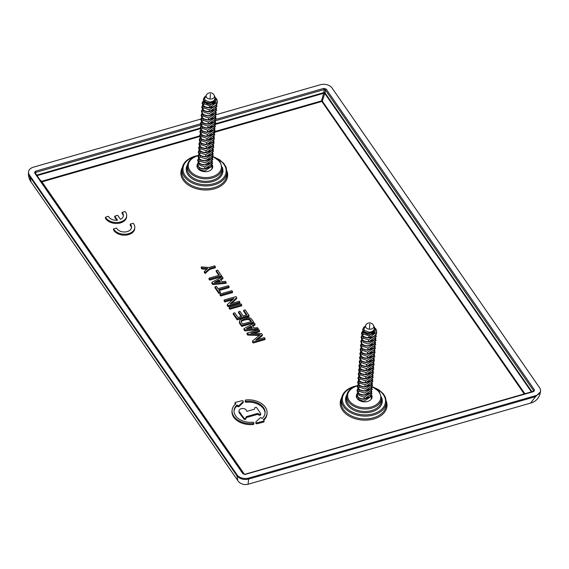<?xml version="1.0" encoding="UTF-8"?>
<svg xmlns="http://www.w3.org/2000/svg" width="569" height="569" viewBox="0 0 569 569"><rect width="100%" height="100%" fill="white"/><g stroke="black" fill="none" stroke-linecap="round" stroke-linejoin="round"><path stroke-width="0.85" d="M216.547 114.561L320.354 84.738A8.77 5.939 4.4 0 1 332.054 87.989L539.689 387.887A8.77 5.939 4.4 0 1 540.55 390.825L540.479 391.792L535.55 396.629L248.646 479.048L248.724 478.081A8.77 5.939 4.4 0 1 237.024 474.831L29.389 174.932A8.77 5.939 4.4 0 1 28.521 171.994A8.77 5.939 4.4 0 1 33.45 167.158L200.821 119.077M237.856 480.627C238.375 482.05 242.508 485.613 248.034 484.262L248.646 479.048C243.632 480.094 239.734 479.013 236.946 475.798L237.856 480.627L31.089 181.988L29.389 174.932M540.55 390.825A8.77 5.939 4.4 0 1 535.621 395.668L248.724 478.081M34.545 172.805A0.875 0.569 -34.7 0 1 35.214 172.948L243.603 473.934A0.875 0.569 -34.7 0 0 242.927 473.785L34.545 172.805L35.356 171.248L35.691 172.435L35.285 173.211M215.715 120.72L324.138 89.568L323.875 92.605A0.875 0.576 -175.1 0 1 325.048 92.925L325.312 89.895L533.694 390.882A0.875 0.569 145.3 0 1 534.533 390.021L326.144 89.034L325.312 89.895L324.138 89.568L323.804 88.387L216.099 119.326M248.532 328.512L251.029 327.168L251.1 326.208L246.441 328.704L252.444 328.142L251.1 326.208M251.747 328.206L251.029 327.168M216.469 282.203L218.965 280.866L219.037 279.898L214.378 282.395L220.381 281.833L219.037 279.898M219.684 281.904L218.965 280.866M250.908 321.67L250.196 320.646A2.632 1.785 4.4 0 0 247.266 319.565A12.916 8.748 4.4 0 0 241.917 321.101A2.632 1.785 4.4 0 0 241.092 321.876M265.083 338.619L265.005 339.586L253.184 342.979L252.458 341.933L252.536 340.966L260.353 334.622L247.799 334.131L247.074 333.085L258.902 329.686L259.585 330.681L250.879 333.178L261.612 333.605L262.373 334.7L255.687 340.127L264.393 337.623L265.083 338.619L253.262 342.012L252.536 340.966M259.215 335.546L247.728 335.098L247.003 334.046L247.074 333.085M259.585 330.681L259.514 331.642L253.767 333.292M262.373 334.7L262.295 335.667L257.416 339.629M252.807 326.215L254.955 325.063L255.026 324.095L254.322 323.071L243.987 328.619L243.909 329.586L244.826 330.909L258.134 329.657L258.212 328.697L257.501 327.673L254.044 327.993L252.344 325.539L255.026 324.095M253.632 322.082L253.554 323.043L241.733 326.442L239.791 323.64L239.869 322.673A4.211 2.852 4.4 0 1 239.457 321.265A4.211 2.852 4.4 0 1 241 319.259A14.495 9.815 4.4 0 1 246.996 317.538A4.211 2.852 4.4 0 1 251.69 319.273L253.632 322.082L241.811 325.475L239.869 322.673M239.457 321.265L239.378 322.225A4.211 2.852 4.4 0 0 239.791 323.64M241.121 316.549L238.461 312.708L238.539 311.741L239.954 311.335L243.162 315.966L246.946 314.877L243.738 310.247L245.161 309.842L249.051 315.461L237.23 318.86L233.333 313.235L234.755 312.829L237.963 317.459L241.747 316.371L238.539 311.741M246.327 315.055L243.667 311.215L243.738 310.247M249.051 315.461L248.98 316.428L237.152 319.828L233.262 314.202L233.333 313.235M241.725 304.877L241.647 305.845L229.826 309.244L229.136 308.249L229.215 307.281L241.036 303.889L241.725 304.877L229.897 308.277L229.215 307.281M232.501 299.749L224.791 301.961L224.101 300.973L224.172 300.005L236 296.613L236.732 297.672L230.096 303.853L239.2 301.243L239.89 302.231L228.069 305.631L227.33 304.564L233.966 298.384L224.862 301.001L224.172 300.005M236.732 297.672L236.661 298.64L231.491 303.455M239.89 302.231L239.819 303.199L227.991 306.591L227.259 305.532L227.33 304.564M232.565 291.648L232.486 292.615L220.665 296.008L219.975 295.019L220.054 294.052L231.875 290.659L232.565 291.648L220.736 295.048L220.054 294.052M220.324 291.989L220.253 292.957L218.83 293.362L214.94 287.743L215.018 286.776L216.433 286.371L218.034 288.682L228.439 285.695L229.129 286.684L218.724 289.678L220.324 291.989L218.909 292.402L215.018 286.776M229.129 286.684L229.051 287.651L219.271 290.46M220.751 279.905L222.892 278.753L222.97 277.786L222.259 276.762L211.924 282.309L211.846 283.277L212.763 284.6L226.078 283.355L226.149 282.388L225.438 281.363L221.981 281.683L220.281 279.23L222.97 277.786M218.845 275.368L216.184 271.52L216.256 270.552L217.678 270.147L221.569 275.773L209.748 279.166L209.058 278.177L219.463 275.19L216.256 270.552M221.569 275.773L221.497 276.74L209.669 280.133L208.987 279.144L209.058 278.177M215.388 266.84L215.31 267.807L209.677 269.422L205.096 273.518L204.314 272.395L204.385 271.427L207.728 268.447L202.052 268.056L201.277 266.932L209.065 267.466L214.698 265.851L215.388 266.84L209.755 268.461L205.167 272.551L204.385 271.427M206.718 269.35L201.981 269.023L201.198 267.892L201.277 266.932M116.816 220.231L114.675 217.138L114.753 216.17L117.52 220.167A7.625 5.164 4.4 0 1 108.444 216.327L105.471 217.187L105.4 218.147A10.967 7.425 4.4 0 0 117.306 223.446A10.967 7.425 4.4 0 0 126.61 216.867L126.681 215.9A10.967 7.425 4.4 0 0 125.08 211.554L122.1 212.408L122.029 213.375A7.674 5.199 4.4 0 1 123.338 216.128M131.446 227.842A7.674 5.199 4.4 0 0 130.137 225.089L130.216 224.122L133.189 223.268A10.967 7.425 4.4 0 1 134.796 227.621A10.967 7.425 4.4 0 1 125.493 234.193A10.967 7.425 4.4 0 1 113.587 228.902L116.56 228.048A7.674 5.199 4.4 0 0 124.839 231.974A7.674 5.199 4.4 0 0 131.517 227.365A7.674 5.199 4.4 0 0 130.216 224.122M113.587 228.902L113.508 229.869A10.967 7.425 4.4 0 0 125.415 235.161A10.967 7.425 4.4 0 0 134.718 228.582L134.796 227.621M235.018 402.852L234.947 403.819A0.875 0.597 4.4 0 0 235.125 404.225L235.203 403.257A0.875 0.597 4.4 0 1 235.538 402.361L241.868 400.74A0.989 0.669 4.4 0 1 243.055 401.799L239.065 405.548A0.875 0.597 4.4 0 1 237.65 405.512L237.053 404.964A15.569 10.541 4.4 0 0 234.044 410.548A15.569 10.541 4.4 0 0 252.707 422.219A0.989 0.669 4.4 0 1 253.105 423.542A17.539 11.878 4.4 0 1 232.074 410.398A17.539 11.878 4.4 0 1 235.801 403.812L235.203 403.257M234.023 411.031A15.569 10.541 4.4 0 1 236.974 405.925L237.579 406.479A0.875 0.597 4.4 0 0 238.994 406.515L242.984 402.767A0.989 0.669 4.4 0 0 243.169 402.411L243.248 401.444M232.074 410.398L232.003 411.359A17.539 11.878 4.4 0 0 253.027 424.51A0.989 0.669 4.4 0 0 253.817 423.919L253.888 422.959M260.709 413.699L260.63 414.659A0.989 0.669 4.4 0 1 259.094 415.114L258.049 414.588A0.989 0.669 4.4 0 0 257.067 414.502L257.138 413.535L246.569 416.572A0.989 0.669 4.4 0 0 246.021 417.105L245.929 417.952A0.989 0.669 4.4 0 1 244.08 418.151L240.794 413.883A0.989 0.669 4.4 0 1 240.815 413.222A3.841 2.596 4.4 0 1 239.037 410.811A3.841 2.596 4.4 0 1 243.063 408.521A3.841 2.596 4.4 0 1 246.69 411.401A3.841 2.596 4.4 0 1 246.69 411.415L254.179 409.26A0.989 0.669 4.4 0 0 254.734 408.734L254.827 407.881A0.989 0.669 4.4 0 1 256.697 407.717L260.609 413.364A0.989 0.669 4.4 0 1 259.165 414.154L258.12 413.627A0.989 0.669 4.4 0 0 257.138 413.535M240.737 414.189A0.989 0.669 4.4 0 0 240.715 414.851L244.001 419.111A0.989 0.669 4.4 0 0 245.851 418.919L245.943 418.066A0.989 0.669 4.4 0 1 246.498 417.539L257.067 414.502M239.037 410.811L238.966 411.778A3.841 2.596 4.4 0 0 240.623 414.132M255.886 422.049L255.808 423.009A0.989 0.669 4.4 0 0 257.188 423.72L263.518 422.091A0.875 0.597 4.4 0 0 264.037 421.601L264.116 420.64A0.875 0.597 4.4 0 0 263.931 420.235L263.326 419.68A17.539 11.878 4.4 0 0 267.053 413.094A17.539 11.878 4.4 0 0 246.028 399.943A0.989 0.669 4.4 0 0 246.427 401.273A15.569 10.541 4.4 0 1 265.09 412.945A15.569 10.541 4.4 0 1 262.081 418.528L261.477 417.973A0.875 0.597 4.4 0 0 260.069 417.945L256.057 421.707A0.989 0.669 4.4 0 0 257.266 422.753L263.589 421.131A0.875 0.597 4.4 0 0 264.116 420.64M265.033 413.421A15.569 10.541 4.4 0 0 246.349 402.24L246.427 401.273M245.239 400.533L245.168 401.501A0.989 0.669 4.4 0 0 246.349 402.24M263.831 420.142A17.539 11.878 4.4 0 0 266.982 414.061L267.053 413.094M41.288 181.724L41.708 181.283L41.964 181.86A0.875 0.569 -34.7 0 1 41.416 181.831L243.745 474.069M215.708 123.679L323.875 92.605L321.485 100.912L322.31 101.14A0.875 0.569 -34.7 0 1 321.734 101.488L214.954 132.164M324.209 92.562L323.953 93.209L324.785 93.437L322.31 101.14L524.938 393.812M212.365 165.01A7.895 5.349 -175.6 0 1 212.735 166.852A7.895 5.349 -175.6 0 1 208.297 171.29A7.895 5.349 -175.6 0 1 196.995 165.636A7.895 5.349 -175.6 0 1 197.315 164.477M248.034 484.262L530.585 403.094L535.55 396.629L535.621 395.668M533.651 391.28L533.694 390.882L533.288 391.657L533.715 391.572L244.841 474.518M356.663 394.637A7.895 5.349 4.4 0 0 356.35 395.796A7.895 5.349 4.4 0 0 367.645 401.451A7.895 5.349 4.4 0 0 372.09 397.013A7.895 5.349 4.4 0 0 371.721 395.171M247.728 335.098L247.799 334.131M253.184 342.979L253.262 342.012M244.826 330.909L244.898 329.942L258.212 328.697M244.898 329.942L243.987 328.619M241.733 326.442L241.811 325.475M251.526 321.492L242.543 324.074L241.284 322.267A2.632 1.785 4.4 0 1 241.028 321.385A2.632 1.785 4.4 0 1 241.996 320.134A12.916 8.748 4.4 0 1 247.337 318.597A2.632 1.785 4.4 0 1 250.275 319.686L251.526 321.492M237.152 319.828L237.23 318.86M229.826 309.244L229.897 308.277M227.991 306.591L228.069 305.631M224.791 301.961L224.862 301.001M220.665 296.008L220.736 295.048M218.83 293.362L218.909 292.402M212.763 284.6L212.842 283.632L226.149 282.388M212.842 283.632L211.924 282.309M209.669 280.133L209.748 279.166M209.677 269.422L209.755 268.461M201.981 269.023L202.052 268.056M205.096 273.518L205.167 272.551M114.753 216.17L117.705 215.324L120.493 219.342A7.674 5.199 4.4 0 0 123.402 215.651A7.674 5.199 4.4 0 0 122.1 212.408M105.471 217.187A10.967 7.425 4.4 0 0 117.378 222.479A10.967 7.425 4.4 0 0 126.681 215.9M236.974 405.925L237.053 404.964M242.984 402.767L243.055 401.799M215.594 99.369L215.701 99.682A5.918 4.011 -175.6 0 1 215.857 100.82A5.918 4.011 -175.6 0 1 209.662 104.362A5.918 4.011 -175.6 0 1 204.484 101.673M210.445 93.928L210.068 99.042A4.196 2.838 -175.6 0 0 214.349 95.727L215.011 98.174C214.719 100.45 212.998 101.737 209.84 102.029L205.253 100.4L204.605 98.821L205.829 96.026M205.942 96.097L205.95 96.332C206.206 97.221 206.17 97.292 205.857 96.545L205.95 96.332C206.206 97.221 206.17 97.292 205.857 96.545L205.95 96.332M205.985 95.734L205.843 96.474M215.836 100.983L209.556 105.706L204.47 103.935L203.958 101.104M215.423 105.813L209.243 109.796L204.157 108.025L203.574 106.019M215.103 109.902L208.93 113.885L203.844 112.107L203.261 110.102M214.79 113.992L208.61 117.968L203.524 116.197L202.948 114.191M214.477 118.075L208.297 122.058L203.211 120.279L202.628 118.281M214.157 122.164L207.984 126.14L202.898 124.369L202.315 122.363M213.844 126.254L207.664 130.23L202.578 128.459L202.002 126.453M213.524 130.337L207.351 134.32L202.265 132.541L201.682 130.536M213.211 134.426L207.038 138.402L201.952 136.631L201.369 134.625M212.898 138.509L206.718 142.492L201.632 140.714L201.056 138.715M212.586 142.599L206.405 146.574L201.319 144.803L200.736 142.798M212.265 146.681L206.092 150.664L201.006 148.893L200.423 146.887M211.953 150.771L205.772 154.747L200.686 152.976L200.11 150.97M211.64 154.853L205.459 158.836L200.373 157.065L199.79 155.06M211.319 158.943L205.146 162.926L200.06 161.148L199.477 159.142M211.007 163.033L204.826 167.009L199.74 165.238L199.164 163.232M210.694 167.115L204.513 171.098L199.427 169.32L198.844 167.322M216.675 99.383L215.274 98.835M374.95 329.529L375.056 329.842A5.918 4.011 -175.6 0 1 375.206 330.98A5.918 4.011 -175.6 0 1 369.011 334.522A5.918 4.011 -175.6 0 1 363.84 331.834M369.8 324.088L369.416 329.202A4.196 2.838 -175.6 0 0 373.698 325.888L374.366 328.334C374.075 330.61 372.346 331.898 369.189 332.189L364.601 330.561L363.961 328.982L365.184 326.186M369.416 329.202A4.196 2.838 -175.6 0 1 365.668 325.269L365.575 325.468M365.291 326.257L365.298 326.492C365.554 327.381 365.526 327.452 365.206 326.706L365.298 326.492C365.554 327.381 365.526 327.452 365.206 326.706L365.298 326.492M365.341 325.895L365.198 326.634M375.191 331.144L368.911 335.874L363.826 334.095L363.307 331.265M374.772 335.98L368.591 339.956L363.513 338.185L362.93 336.179M374.459 340.063L368.278 344.046L363.193 342.268L362.609 340.269M374.139 344.153L367.965 348.128L362.88 346.357L362.297 344.352M373.826 348.235L367.645 352.218L362.567 350.447L361.984 348.441M373.513 352.325L367.332 356.301L362.247 354.53L361.664 352.524M373.193 356.414L367.019 360.39L361.934 358.619L361.351 356.614M372.88 360.497L366.699 364.48L361.621 362.702L361.038 360.696M372.567 364.587L366.386 368.563L361.301 366.792L360.725 364.786M372.254 368.669L366.073 372.652L360.988 370.874L360.405 368.876M371.934 372.759L365.753 376.735L360.675 374.964L360.092 372.958M371.621 376.842L365.44 380.825L360.355 379.054L359.779 377.048M371.308 380.931L365.127 384.914L360.042 383.136L359.459 381.13M370.988 385.021L364.807 388.997L359.729 387.226L359.146 385.22M370.675 389.104L364.494 393.087L359.409 391.308L358.833 389.31M370.362 393.193L364.181 397.169L359.096 395.398L358.513 393.392M370.042 397.276L363.861 401.259L358.783 399.488L358.2 397.482M376.024 329.551L374.622 328.996M31.089 181.988C29.225 179.463 28.343 176.454 28.45 172.962L29.311 175.899L236.946 475.798L237.024 474.831M534.533 390.021L533.715 391.572M245.267 474.439L242.927 473.785M200.473 123.814L35.356 171.248M326.144 89.034L323.804 88.387M200.8 125.002L35.691 172.435L35.641 173.559M524.262 394.011L321.485 100.912L215.189 131.446M199.605 136.574L41.964 181.86L244.421 474.283M341.599 397.887A23.45 15.875 4.4 0 0 347.944 415.377A23.45 15.875 4.4 0 0 373.819 418.955A23.45 15.875 4.4 0 0 386.344 401.344M182.251 167.727A23.45 15.875 4.4 0 0 188.595 185.217A23.45 15.875 4.4 0 0 214.47 188.794A23.45 15.875 4.4 0 0 226.988 171.177M199.52 135.948L41.708 181.283L39.915 179.733M181.831 171.44A22.568 15.285 4.4 0 0 214.136 187.606A22.568 15.285 4.4 0 0 226.832 174.911L226.981 172.151A22.504 15.235 -175.6 0 1 214.321 184.811A22.504 15.235 -175.6 0 1 182.108 168.687L181.831 171.44M200.181 128.139L36.701 175.096M323.953 93.209L215.402 124.391M200.331 128.722L37.063 175.622M531.965 391.792L325.048 92.925A0.875 0.569 -34.7 0 1 324.785 93.437L531.453 391.941M215.729 157.94A21.629 14.645 -175.6 0 1 226.149 171.603A21.629 14.645 -175.6 0 1 213.987 183.623A21.629 14.645 -175.6 0 1 185.138 175.615A21.629 14.645 -175.6 0 1 195.167 156.439A21.629 14.645 -175.6 0 1 195.409 156.368M222.251 167.35A18.407 12.461 -175.6 0 1 212.586 181.596A18.407 12.461 -175.6 0 1 192.038 178.638A18.407 12.461 -175.6 0 1 187.521 164.676M222.244 168.118L222.116 170.558A17.525 11.871 -175.6 0 1 212.251 180.416A17.525 11.871 -175.6 0 1 187.165 167.862L187.414 165.43A17.468 11.828 4.4 0 0 212.415 177.941A17.468 11.828 4.4 0 0 222.244 168.118L219.961 161.539L213.091 156.624M197.991 155.806A16.593 11.238 4.4 0 0 197.642 155.906A16.593 11.238 4.4 0 0 189.954 170.615A16.593 11.238 4.4 0 0 212.081 176.76A16.593 11.238 4.4 0 0 221.419 167.371A16.593 11.238 4.4 0 0 212.984 156.866M386.337 402.311L386.187 405.071A22.568 15.285 -175.6 0 1 373.492 417.767A22.568 15.285 -175.6 0 1 341.187 401.6L341.464 398.848A22.504 15.235 4.4 0 0 373.669 414.972A22.504 15.235 4.4 0 0 386.337 402.311L385.369 397.134L383.214 393.677L378.812 389.808L372.695 386.892M375.085 388.101A21.629 14.645 -175.6 0 1 385.498 401.764A21.629 14.645 -175.6 0 1 373.342 413.784A21.629 14.645 -175.6 0 1 344.494 405.775A21.629 14.645 -175.6 0 1 354.515 386.6A21.629 14.645 -175.6 0 1 354.757 386.529M381.6 397.511A18.407 12.461 -175.6 0 1 371.934 411.764A18.407 12.461 -175.6 0 1 351.393 408.798A18.407 12.461 -175.6 0 1 346.877 394.836M371.607 410.576A17.525 11.871 4.4 0 0 381.465 400.718L381.593 398.279A17.468 11.828 -175.6 0 1 371.763 408.108A17.468 11.828 -175.6 0 1 346.763 395.59L346.521 398.023A17.525 11.871 4.4 0 0 371.607 410.576M357.346 385.967A16.593 11.238 4.4 0 0 356.991 386.067A16.593 11.238 4.4 0 0 349.302 400.775A16.593 11.238 4.4 0 0 371.436 406.92A16.593 11.238 4.4 0 0 380.775 397.532A16.593 11.238 4.4 0 0 372.339 387.027M241.917 321.101L241.996 320.134M247.266 319.565L247.337 318.597M250.196 320.646L250.275 319.686M253.027 424.51L253.105 423.542M237.579 406.479L237.65 405.512M238.994 406.515L239.065 405.548M259.094 415.114L259.165 414.154M240.715 414.851L240.794 413.883M244.001 419.111L244.08 418.151M245.851 418.919L245.929 417.952M245.943 418.066L246.021 417.105M246.498 417.539L246.569 416.572M258.049 414.588L258.12 413.627M257.188 423.72L257.266 422.753M263.518 422.091L263.589 421.131M210.068 99.042A4.196 2.838 -175.6 0 1 206.319 95.101L206.12 95.485M205.694 96.289L203.418 99.241L204.605 98.821M217.401 102.107L209.42 107.52C215.907 106.709 218.332 103.907 216.697 99.106L215.559 97.861M203.396 99.525L204.264 101.424L205.253 100.4M215.537 98.686L215.537 98.686C213.24 103.572 209.484 104.483 204.264 101.424L204.278 101.14C209.484 104.198 213.24 103.295 215.559 98.423L214.421 96.346M203.418 99.241L204.278 101.14M214.812 96.396L214.413 95.919M203.581 100.5L202.045 103.046L202.856 105.301C204.271 106.915 206.455 107.747 209.399 107.797L209.556 105.706M215.551 97.825L216.768 99.148C218.432 104.113 215.971 107 209.399 107.797C206.469 107.74 204.307 106.915 202.92 105.336L204.47 103.935M202.92 105.336L203.588 100.521M209.42 107.52C206.49 107.463 204.328 106.638 202.941 105.059M202.834 105.222L202.166 102.989M217.088 106.197L209.086 111.88L209.243 109.796M202.692 105.087L201.732 107.136L202.536 109.383C203.958 111.005 206.142 111.837 209.086 111.887L209.108 111.602C206.17 111.545 204.015 110.727 202.628 109.141L204.157 108.025M216.846 104.191L215.431 109.326L209.108 111.602M216.889 104.127L215.544 109.518L209.086 111.887C206.149 111.823 203.987 111.005 202.607 109.419M202.628 109.141L202.713 105.116M202.863 104.959L203.709 104.319M202.514 109.312L201.846 107.079M216.533 108.274L215.118 113.409L208.795 115.692C205.857 115.635 203.695 114.81 202.308 113.231L202.393 109.198M216.768 110.279L208.773 115.969C205.836 115.912 203.674 115.094 202.287 113.508M202.55 109.042L203.389 108.409M202.201 113.395L201.533 111.161M216.455 114.369L208.453 120.052L208.61 117.968M202.059 113.259L201.099 115.308L201.91 117.555C203.325 119.177 205.509 120.009 208.453 120.059L208.474 119.775C205.544 119.718 203.382 118.9 201.995 117.314L202.08 113.288M216.22 112.363L214.798 117.499L208.474 119.775M216.256 112.299L214.911 117.691L208.453 120.059C205.523 120.002 203.361 119.177 201.974 117.598M201.888 117.484L201.22 115.251M215.9 116.446L214.485 121.581L208.162 123.864L208.297 122.058M216.142 118.459L208.14 124.142C205.203 124.085 203.041 123.267 201.661 121.681L203.211 120.279M201.661 121.681L201.767 117.37M208.162 123.864C205.224 123.807 203.069 122.989 201.682 121.403M201.917 117.221L202.763 116.581M201.568 121.574L200.9 119.334M215.829 122.541L207.827 128.231L207.984 126.14M201.426 121.432L200.473 123.48L201.277 125.735C202.699 127.349 204.876 128.181 207.827 128.231L207.849 127.947C204.911 127.897 202.749 127.072 201.362 125.493L201.447 121.46M215.587 120.536L214.172 125.671L207.849 127.947M215.623 120.472L214.285 125.863L207.827 128.231C204.89 128.174 202.728 127.349 201.341 125.77M201.255 125.657L200.587 123.423M215.509 126.631L207.507 132.314L207.664 130.23M201.113 125.521L200.153 127.57L200.964 129.817C202.379 131.439 204.563 132.271 207.507 132.321L207.529 132.036C204.598 131.98 202.436 131.162 201.049 129.576L201.134 125.55M215.274 124.625L213.852 129.76L207.529 132.036M215.31 124.561L213.965 129.952L207.507 132.321C204.577 132.257 202.415 131.439 201.028 129.853M201.284 125.393L202.13 124.753M200.942 129.746L200.274 127.513M215.196 130.714L207.194 136.404L207.351 134.32M200.8 129.604L199.84 131.652L200.644 133.907C202.066 135.522 204.25 136.354 207.194 136.411L207.216 136.126C204.278 136.069 202.123 135.244 200.736 133.665L202.265 132.541M214.954 128.708L213.539 133.843L207.216 136.126M214.997 128.644L213.652 134.035L207.194 136.411C204.257 136.347 202.102 135.529 200.715 133.943L200.821 129.632M200.971 129.476L201.817 128.843M200.622 133.829L199.954 131.595M214.883 134.803L206.881 140.486L207.038 138.402M200.395 138.032L200.395 138.032C201.782 139.611 203.944 140.429 206.881 140.486L206.903 140.209C203.965 140.152 201.803 139.334 200.416 137.748L201.952 136.631M214.641 132.797L213.226 137.933L206.903 140.209M200.416 137.748L200.501 133.722M200.658 133.566L201.497 132.926M200.309 137.918L199.641 135.685M214.563 138.893L206.561 144.576L206.718 142.492M200.082 142.115L200.082 142.115C201.469 143.701 203.631 144.519 206.561 144.576L206.583 144.298C203.652 144.242 201.49 143.424 200.103 141.837L201.632 140.714M214.328 136.88L212.906 142.015L206.583 144.298M200.103 141.837L200.188 137.805M200.338 137.655L201.184 137.015M199.996 142.008L199.328 139.768M214.25 142.975L206.248 148.665L206.405 146.574M199.854 141.866L198.894 143.914L199.698 146.169C201.12 147.784 203.304 148.616 206.248 148.665L206.27 148.381C203.332 148.324 201.177 147.506 199.79 145.927L199.875 141.894M214.008 140.97L212.593 146.105L206.27 148.381M214.051 140.906L212.706 146.297L206.248 148.665C203.311 148.609 201.156 147.784 199.769 146.205M200.025 141.738L200.871 141.098M199.676 146.091L199.008 143.857M213.937 147.065L205.935 152.748L206.092 150.664M199.534 145.956L198.581 148.004L199.385 150.252C200.807 151.866 202.984 152.705 205.935 152.755L205.957 152.471C203.019 152.414 200.857 151.596 199.47 150.01L201.006 148.893M213.695 145.059L212.28 150.195L205.957 152.471M213.731 144.995L212.393 150.387L205.935 152.755C202.998 152.691 200.836 151.873 199.449 150.287L199.555 145.977M199.712 145.828L200.551 145.187M199.363 150.18L198.695 147.94M213.617 151.148L205.615 156.838L205.772 154.747M199.221 150.038L198.261 152.087L199.072 154.341C200.487 155.956 202.671 156.788 205.615 156.845L205.637 156.56C202.706 156.503 200.544 155.678 199.157 154.099L200.686 152.976M213.382 149.142L211.96 154.277L205.637 156.56M213.418 149.078L212.073 154.469L205.615 156.845C202.685 156.781 200.523 155.963 199.136 154.377L199.242 150.067M199.392 149.91L200.238 149.277M199.05 154.263L198.382 152.03M213.062 153.232L211.647 158.367L205.324 160.643C202.386 160.586 200.231 159.768 198.844 158.182L200.373 157.065M213.304 155.237L205.302 160.92C202.365 160.863 200.21 160.045 198.823 158.467L198.93 154.156M199.079 154L199.925 153.36M198.73 158.353L198.062 156.119M212.749 157.314L211.334 162.45L205.011 164.733C202.073 164.676 199.911 163.858 198.524 162.272L200.06 161.148M212.991 159.32L204.989 165.01C202.052 164.953 199.89 164.135 198.503 162.549L198.609 158.239M198.766 158.09L199.605 157.449M198.417 162.435L197.749 160.202M212.671 163.41L204.669 169.1L204.826 167.009M198.275 162.3L197.315 164.349L198.126 166.596C199.541 168.218 201.725 169.05 204.669 169.1L204.691 168.815C201.76 168.758 199.598 167.94 198.211 166.361L198.297 162.329M212.436 161.404L211.014 166.539L204.691 168.815M212.472 161.34L211.127 166.731L204.669 169.1C201.739 169.043 199.577 168.218 198.19 166.639M198.446 162.172L199.292 161.532M198.104 166.525L197.436 164.292M212.116 165.487L211.91 169.021M212.358 167.499L212.137 168.694M204.47 171.66L204.513 171.098M198.979 169.654L199.427 169.32M197.287 167.499L197.984 166.411L197.251 167.407M365.049 326.45L362.773 329.401L363.961 328.982M376.756 332.268L368.776 337.68C375.263 336.869 377.688 334.067 376.045 329.266L374.914 328.021M362.752 329.686L363.612 331.585L364.601 330.561M374.893 328.846L374.893 328.846C372.595 333.733 368.833 334.643 363.612 331.585L363.634 331.3C368.833 334.359 372.595 333.455 374.914 328.583L373.776 326.506M362.773 329.401L363.634 331.3M374.167 326.556L373.769 326.08M362.93 330.667L361.4 333.206L362.204 335.461C363.627 337.076 365.81 337.908 368.755 337.965L368.911 335.874M374.907 327.986L376.116 329.309C377.78 334.273 375.327 337.161 368.755 337.965C365.817 337.901 363.655 337.083 362.275 335.497L363.826 334.095M362.275 335.497L362.944 330.681M368.776 337.68C365.839 337.623 363.676 336.798 362.297 335.219M362.183 335.383L361.514 333.149M376.436 336.357L368.442 342.04L368.591 339.956M362.04 335.248L361.08 337.296L361.891 339.544C363.307 341.165 365.49 341.997 368.435 342.047L368.463 341.763C365.526 341.706 363.363 340.888 361.976 339.302L363.513 338.185M376.201 334.352L374.779 339.487L368.463 341.763M376.237 334.288L374.893 339.679L368.435 342.047C365.504 341.983 363.342 341.165 361.955 339.586M361.976 339.302L362.062 335.276M362.218 335.12L363.058 334.48M361.87 339.473L361.201 337.239M375.889 338.434L374.466 343.569L368.143 345.852C365.206 345.796 363.05 344.978 361.664 343.392L361.749 339.359M376.123 340.447L368.122 346.13C365.184 346.073 363.029 345.255 361.642 343.669M361.898 339.209L362.745 338.569M361.557 343.562L360.888 341.322M375.81 344.529L367.809 350.219L367.965 348.128M361.415 343.42L360.454 345.468L361.258 347.723C362.681 349.338 364.864 350.17 367.809 350.219L367.83 349.935C364.893 349.878 362.73 349.06 361.351 347.481L361.429 343.448M375.568 342.524L374.153 347.659L367.83 349.935M375.604 342.46L374.267 347.851L367.809 350.219C364.871 350.163 362.709 349.338 361.329 347.759M361.237 347.645L360.568 345.411M375.256 346.613L373.833 351.749L367.517 354.025L367.645 352.218M375.49 348.619L367.496 354.302C364.558 354.245 362.396 353.427 361.009 351.841L362.567 350.447M361.009 351.841L361.116 347.531L360.134 349.558L360.945 351.806C362.361 353.42 364.544 354.259 367.489 354.309L373.947 351.941L375.291 346.549M367.517 354.025C364.58 353.968 362.417 353.15 361.031 351.564M361.272 347.382L362.112 346.741M360.924 351.734L360.255 349.494M375.177 352.702L367.176 358.392L367.332 356.301M360.782 351.592L359.821 353.641L360.625 355.895C362.048 357.51 364.231 358.342 367.176 358.399L367.197 358.114C364.26 358.057 362.104 357.232 360.718 355.653L360.803 351.621M374.943 350.696L373.52 355.831L367.197 358.114M374.978 350.632L373.634 356.023L367.176 358.399C364.238 358.335 362.083 357.517 360.696 355.931M360.611 355.817L359.942 353.584M374.864 356.791L366.863 362.474L367.019 360.39M360.469 355.682L359.508 357.73L360.312 359.978C361.735 361.6 363.918 362.432 366.863 362.481L366.884 362.197C363.947 362.14 361.784 361.322 360.405 359.736L360.483 355.71M374.622 354.786L373.207 359.921L366.884 362.197M374.658 354.722L373.321 360.113L366.863 362.481C363.925 362.417 361.763 361.6 360.383 360.021M360.639 355.554L361.486 354.914M360.291 359.907L359.622 357.673M374.544 360.874L366.55 366.564L366.699 364.48M360.149 359.764L359.188 361.813L359.999 364.068C361.415 365.682 363.598 366.521 366.543 366.571L366.571 366.287C363.634 366.23 361.471 365.412 360.085 363.826L361.621 362.702M374.31 358.868L372.887 364.004L366.571 366.287M374.345 358.804L373.001 364.196L366.543 366.571C363.612 366.507 361.45 365.689 360.063 364.103L360.17 359.793M360.326 359.644L361.166 359.003M359.978 363.989L359.309 361.756M374.231 364.964L366.23 370.654L366.386 368.563M359.836 363.854L358.875 365.903L359.679 368.15C361.102 369.772 363.285 370.604 366.23 370.654L366.251 370.369C363.314 370.312 361.159 369.494 359.772 367.915L361.301 366.792M373.997 362.958L372.574 368.093L366.251 370.369M374.032 362.894L372.688 368.285L366.23 370.654C363.292 370.597 361.137 369.772 359.75 368.193L359.857 363.883M360.006 363.726L360.853 363.086M359.665 368.079L358.996 365.846M373.918 369.053L365.917 374.736L366.073 372.652M359.437 372.275L359.437 372.275C360.817 373.861 362.979 374.679 365.917 374.736L365.938 374.459C363.001 374.402 360.838 373.584 359.459 371.998L360.988 370.874M373.677 367.041L372.261 372.183L365.938 374.459M359.459 371.998L359.537 367.965M359.693 367.816L360.54 367.176M359.345 372.169L358.676 369.928M373.598 373.136L365.604 378.826L365.753 376.735M359.117 376.365C360.504 377.951 362.666 378.769 365.604 378.826L365.625 378.549C362.688 378.492 360.526 377.667 359.139 376.088L359.224 372.055M373.364 371.13L371.941 376.265L365.625 378.549M359.38 371.898L360.22 371.265M359.032 376.251L358.363 374.018M373.285 377.226L365.284 382.909L365.44 380.825M358.89 376.116L357.929 378.165L358.733 380.412C360.156 382.034 362.339 382.866 365.284 382.916L365.305 382.631C362.368 382.574 360.213 381.756 358.826 380.17L360.355 379.054M373.051 375.22L371.628 380.355L365.305 382.631M373.086 375.156L371.742 380.547L365.284 382.916C362.346 382.852 360.191 382.034 358.804 380.448L358.911 376.145M359.06 375.988L359.907 375.348M358.719 380.341L358.05 378.108M372.972 381.308L364.971 386.998L365.127 384.914M358.577 380.199L357.617 382.247L358.42 384.502C359.843 386.116 362.026 386.948 364.971 387.005L364.992 386.721C362.055 386.664 359.893 385.846 358.513 384.26L360.042 383.136M372.731 379.303L371.315 384.438L364.992 386.721M372.766 379.239L371.429 384.63L364.971 387.005C362.033 386.941 359.871 386.123 358.491 384.537L358.591 380.227M358.747 380.071L359.594 379.438M358.399 384.424L357.73 382.19M372.418 383.392L370.995 388.527L364.679 390.803C361.742 390.747 359.58 389.929 358.193 388.343L359.729 387.226M372.652 385.398L364.658 391.081C361.72 391.031 359.558 390.206 358.171 388.627L358.278 384.317M358.434 384.16L359.274 383.52M358.086 388.513L357.417 386.28M372.105 387.475L370.682 392.61L364.359 394.893C361.429 394.836 359.267 394.018 357.88 392.432L359.409 391.308M372.339 389.488L364.338 395.171C361.4 395.114 359.245 394.296 357.858 392.71L357.965 388.399M358.114 388.25L358.961 387.61M357.773 392.603L357.104 390.362M372.026 393.57L364.025 399.26L364.181 397.169M357.631 392.461L356.671 394.509L357.474 396.764C358.897 398.378 361.08 399.21 364.025 399.26L364.046 398.976C361.109 398.926 358.947 398.101 357.567 396.522L357.645 392.489M371.785 391.564L370.369 396.7L364.046 398.976M371.82 391.5L370.483 396.892L364.025 399.26C361.087 399.203 358.925 398.378 357.545 396.799M357.801 392.333L358.648 391.7M357.453 396.685L356.784 394.452M371.472 395.654L371.258 399.182M371.706 397.66L371.486 398.855M363.826 401.821L363.861 401.259M358.335 399.815L358.783 399.488M356.642 397.66L357.332 396.579M28.45 172.962L28.521 171.994M197.948 155.543L194.875 156.24C187.258 158.637 183.005 162.791 182.108 168.687M226.981 172.151L226.014 166.973L223.866 163.516L219.463 159.647L213.347 156.724M198.062 155.515L197.351 155.7C191.412 157.585 188.097 160.828 187.414 165.43M530.585 403.094C532.762 402.624 539.213 400.199 540.479 391.792M533.779 391.18L244.976 474.24L243.603 473.934M357.304 385.704L354.224 386.401C346.606 388.805 342.353 392.951 341.464 398.848M381.593 398.279L379.31 391.707L372.446 386.785M357.417 385.675L356.699 385.867C350.76 387.745 347.453 390.988 346.763 395.59M240.602 414.495L240.673 413.528M214.349 95.727A4.388 4.388 0 0 0 206.319 95.101M214.399 95.869L215.658 98.551L213.709 102.015C210.032 103.843 206.86 103.636 204.2 101.389L203.297 99.39L204.506 97L205.708 96.268M206.383 94.98L205.893 96.702M202.372 109.17L201.419 111.218L202.223 113.473C203.638 115.087 205.822 115.92 208.773 115.976L215.224 113.601L216.569 108.21M201.746 117.342L200.786 119.398L201.59 121.645C203.012 123.26 205.196 124.099 208.14 124.149L214.598 121.773L215.943 116.382M200.48 133.694L199.527 135.742L200.331 137.99C201.753 139.611 203.93 140.443 206.881 140.493L213.339 138.125L214.677 132.733M200.167 137.776L199.207 139.825L200.018 142.079C201.433 143.694 203.617 144.533 206.561 144.583L213.019 142.207L214.364 136.816M198.908 154.128L197.948 156.176L198.752 158.424C200.174 160.045 202.358 160.878 205.302 160.927L211.76 158.559L213.105 153.168M198.588 158.21L197.635 160.259L198.439 162.514C199.861 164.128 202.038 164.967 204.989 165.017L211.448 162.642L212.785 157.25M212.315 168.381L212.159 165.423M373.698 325.888A4.388 4.388 0 0 0 365.668 325.269L365.469 325.646M373.748 326.03L375.014 328.711L373.065 332.175C369.388 334.01 366.216 333.797 363.555 331.549L362.652 329.551L363.861 327.161L365.056 326.428M365.739 325.141L365.248 326.862M361.728 339.33L360.767 341.379L361.571 343.633C362.994 345.248 365.177 346.087 368.122 346.137L374.58 343.761L375.924 338.37M359.523 367.944L358.562 369.992L359.366 372.24C360.789 373.854 362.972 374.694 365.917 374.743L372.375 372.375L373.712 366.977M359.203 372.026L358.242 374.075L359.053 376.329C360.469 377.944 362.652 378.776 365.597 378.826L372.055 376.458L373.399 371.066M358.257 384.288L357.296 386.337L358.107 388.584C359.523 390.206 361.706 391.038 364.651 391.088L371.109 388.719L372.453 383.328M357.944 388.371L356.983 390.426L357.794 392.674C359.21 394.289 361.393 395.128 364.338 395.178L370.796 392.802L372.14 387.411M371.664 398.542L371.507 395.59M356.607 397.575L357.311 396.55"/></g></svg>
